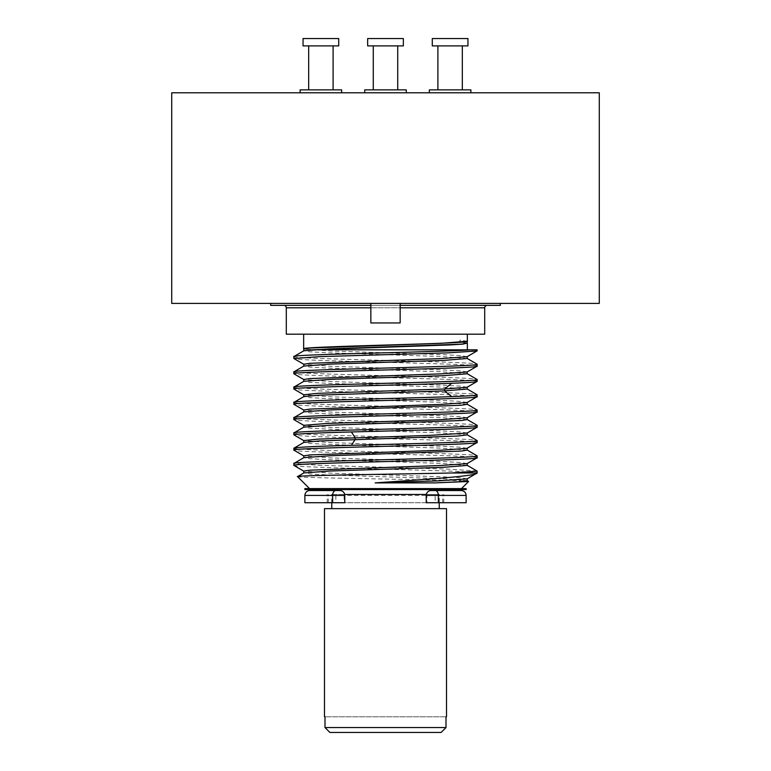 <?xml version="1.0" encoding="UTF-8"?>
<svg xmlns="http://www.w3.org/2000/svg" width="771" height="771" viewBox="0 0 771 771"><rect width="100%" height="100%" fill="white"/><g stroke="black" fill="none" stroke-linecap="round" stroke-linejoin="round"><path stroke-width="0.58" stroke-dasharray="3.85 2.89" d="M599.289 303.398L171.711 303.398M270.669 303.398L500.331 303.398L270.669 303.398M370.841 303.398L400.159 303.398L370.841 303.398M599.289 92.79L171.711 92.79M429.351 92.79L470.879 92.79L429.351 92.79M300.121 92.79L341.649 92.79L300.121 92.79M364.731 92.79L406.269 92.79L364.731 92.79M429.351 89.86L470.879 89.86M437.899 89.86L462.33 89.86L437.899 89.86M437.899 45.884L462.33 45.884L437.899 45.884M432.28 45.884L467.949 45.884M432.28 38.55L467.949 38.55M300.121 89.86L341.649 89.86M308.67 89.86L333.101 89.86L308.67 89.86M308.67 45.884L333.101 45.884L308.67 45.884M303.051 45.884L338.72 45.884M303.051 38.55L338.72 38.55M364.731 89.86L406.269 89.86M373.28 89.86L397.72 89.86L373.28 89.86M373.28 45.884L397.72 45.884L373.28 45.884M367.661 45.884L403.339 45.884M367.661 38.55L403.339 38.55M270.669 305.355L500.331 305.355M370.841 305.355L400.159 305.355M487.137 305.355L283.863 305.355L487.137 305.355M286.301 334.19L484.699 334.19M303.649 334.19L467.351 334.19L303.649 334.19M477.124 349.822L309.817 349.822L303.649 348.877M467.351 341.235L459.988 340.204L459.988 342.276L459.988 340.204M467.207 343.23L460.518 342.314M309.817 349.822L312.274 349.822M468.816 349.822L477.124 350.863M467.101 387.264L461.183 386.194L444.009 385.259L329.988 381.5L303.793 379.496M467.091 371.988L461.174 370.928L444.009 369.984L330.007 366.235L303.803 364.249M467.091 356.722L461.193 355.653L444.019 354.718L330.007 350.959L303.793 348.964M467.101 341.447L459.863 340.281M477.124 381.404C482.791 378.86 288.209 376.315 293.876 373.771M477.124 366.138C482.791 363.594 288.209 361.05 293.876 358.505M293.876 356.587C288.209 359.141 482.791 361.686 477.124 364.23M293.876 371.863C288.209 374.407 482.791 376.952 477.124 379.496M293.876 387.129C288.209 389.683 482.791 392.227 477.124 394.771M467.207 389.037L441.012 387.042L326.981 383.283L309.807 382.349L303.909 381.279M467.207 373.771L440.993 371.767L326.981 368.018L309.817 367.073L303.909 366.013M467.197 358.486L441.002 356.501L327 352.742L309.826 351.807L303.899 350.738M467.101 343.105L461 342.276M460.518 342.237L459.863 342.189M477.124 411.945C482.791 409.401 288.209 406.857 293.876 404.312M477.124 396.68C482.791 394.135 288.209 391.591 293.876 389.047M467.091 433.071L461.174 432.011L444 431.066L329.998 427.317L303.909 425.438M467.091 417.805L461.183 416.735L444.019 415.8L330.007 412.042L303.793 410.047M467.091 402.529L461.183 401.469L444.019 400.525L329.988 396.776L303.793 394.771M477.124 427.221C482.791 424.676 288.209 422.132 293.876 419.588M293.876 402.404C288.209 404.948 482.791 407.493 477.124 410.037M293.876 417.67C288.209 420.224 482.791 422.768 477.124 425.313M293.876 432.945C288.209 435.49 482.791 438.034 477.124 440.578M467.207 434.854L440.993 432.849L326.981 429.09L309.817 428.156L303.909 427.095M467.197 419.569L441.002 417.583L327 413.825L309.826 412.89L303.909 411.82M467.207 404.312L441.012 402.308L326.981 398.549L309.817 397.614L303.909 396.554M477.124 457.762C482.791 455.218 288.209 452.673 293.876 450.129M477.124 442.487C482.791 439.942 288.209 437.398 293.876 434.854M467.091 478.887L461.183 477.818L444.019 476.883L329.988 473.124L303.793 471.12M467.091 463.612L461.183 462.552L444.009 461.607L329.998 457.858L303.793 455.854M467.091 448.346L461.183 447.276L444.009 446.342L330.007 442.583L303.793 440.578M293.876 465.395C288.142 467.92 479.668 470.445 477.085 472.97L476.97 473.124M293.876 448.211C288.209 450.756 482.791 453.309 477.124 455.854M477.027 471.014L448.028 469.125L319.975 465.366L293.876 463.487M297.548 476.632C294.686 478.242 476.372 479.851 468.614 481.48M467.207 480.661L441.002 478.666L326.981 474.907L309.817 473.972L303.909 472.902M467.207 465.395L441.012 463.39L327 459.641L309.826 458.697L303.899 457.637M467.207 450.119L441.012 448.124L327 444.366L309.817 443.431L303.909 442.361M309.518 488.602L461.482 488.602L309.518 488.602M466.127 488.602L304.873 488.602M466.127 489.575L304.873 489.575M324.495 489.575L446.505 489.575L324.495 489.575M446.505 490.529L435.162 490.529M331.752 502.74L331.752 494.471L335.857 494.471L335.857 502.74L344.772 502.74L344.512 493.835M344.194 493.112L343.818 492.515M341.139 490.693L340.319 490.549M430.681 490.549L429.861 490.693M427.182 492.515L426.806 493.112M426.488 493.835L426.228 502.74L435.143 502.74L435.143 494.471L439.248 494.471L439.248 502.74M344.685 494.471L426.315 494.471M331.752 508.648L439.248 508.648L331.752 508.648M335.857 502.74L435.143 502.74M466.127 502.74L304.873 502.74M439.316 502.74L439.316 494.471L426.903 494.471L426.903 502.74M426.903 494.471L439.248 494.471M331.752 494.471L344.097 494.471L344.097 502.74M344.097 494.471L335.857 494.471M446.505 508.648L324.495 508.648M441.079 732.45L329.921 732.45L441.079 732.45M446.004 716.808L324.996 716.808L446.004 716.808L446.004 727.564L324.996 727.564M439.316 494.471L435.143 494.471M370.841 322.953L400.159 322.953M484.699 307.802L286.301 307.802M370.841 307.802L400.159 307.802M466.127 495.416L304.873 495.416M328.321 502.74L328.321 494.471M331.684 502.74L331.684 494.471M442.679 502.74L442.679 494.471M327.241 502.74L327.241 494.471M443.759 502.74L443.759 494.471"/><path stroke-width="1.16" d="M599.289 303.398L171.711 303.398L171.711 92.79L599.289 92.79L599.289 303.398M429.351 92.79L429.351 89.86L470.879 89.86L470.879 92.79M462.33 45.884L462.33 89.86M437.899 45.884L437.899 89.86M432.28 45.884L467.949 45.884L467.949 38.55L432.28 38.55L432.28 45.884M300.121 92.79L300.121 89.86L341.649 89.86L341.649 92.79M333.101 45.884L333.101 89.86M308.67 45.884L308.67 89.86M303.051 45.884L338.72 45.884L338.72 38.55L303.051 38.55L303.051 45.884M364.731 92.79L364.731 89.86L406.269 89.86L406.269 92.79M397.72 45.884L397.72 89.86M373.28 45.884L373.28 89.86M367.661 45.884L403.339 45.884L403.339 38.55L367.661 38.55L367.661 45.884M500.331 303.398L500.331 305.355L400.159 305.355M270.669 303.398L270.669 305.355L370.841 305.355M400.159 307.802L484.699 307.802A2.448 2.448 0 0 1 487.137 305.355M484.699 307.802L484.699 334.19L286.301 334.19L286.301 307.802A2.448 2.448 0 0 0 283.863 305.355M303.899 349.08L303.649 348.877C298.589 346.333 472.411 343.789 467.351 341.235L467.351 334.19M303.649 334.19L303.649 348.877M303.803 366.138L303.793 364.23L309.817 363.295L440.993 358.602L467.091 356.722L477.124 350.863L477.124 349.822L312.274 349.822L449.676 344.945L462.802 344.126L467.101 343.105M460.518 342.314L460.008 342.276M471.351 349.822C442.246 352.077 288.2 354.332 293.876 356.587L293.876 358.505L319.965 356.626L448.009 352.858L477.027 350.978M467.207 341.322L467.207 343.23L461.183 344.165L329.988 348.858L303.899 350.738L293.876 356.587M303.793 350.863L303.793 348.964L309.807 348.02L441.002 343.326L467.351 341.235M303.793 396.68L303.793 394.771L317.835 393.326L444.588 388.989L467.101 387.264L477.124 381.404C476.796 382.03 468.344 382.647 451.758 383.264C400.033 385.192 289.549 387.119 293.876 389.047L293.876 387.129C288.209 384.584 482.791 382.04 477.124 379.496L477.124 381.404M303.793 381.404L303.793 379.496L309.826 378.561L441.002 373.868L467.091 371.988L477.027 366.244M303.899 379.621L293.876 373.771C288.209 371.227 482.791 368.683 477.124 366.138L477.027 366.254M303.909 364.355L293.876 358.505M467.091 358.38L477.124 364.23C482.791 366.774 288.209 369.319 293.876 371.863L293.876 373.771M467.197 358.486L444.009 360.375L330.007 364.134L303.909 366.013L293.876 371.863M467.091 373.646L477.124 379.496M467.207 373.771L444.019 375.65L329.998 379.399L303.909 381.279L293.876 387.129M467.101 388.921L477.124 394.771C476.796 395.388 468.344 396.005 451.758 396.622C400.033 398.549 289.549 400.477 293.876 402.404L293.876 404.312C288.209 401.768 482.791 399.224 477.124 396.68L467.101 402.529L441.002 404.409L309.807 409.102L303.793 410.047L303.793 411.945M293.876 402.404L303.899 396.554L319.637 395.137L444.588 390.897L467.207 389.037L467.207 387.138M461 342.276L460.518 342.237M477.124 364.23L477.124 366.138M303.909 425.438L293.876 419.588C288.209 417.044 482.791 414.499 477.124 411.945L467.091 417.805L440.993 419.684L326.991 423.433L303.803 425.332M303.909 410.162L293.876 404.312M303.899 394.897L293.876 389.047M303.793 442.487L303.793 440.578L317.825 439.133L429.534 435.384L467.091 433.071L477.124 427.221C479.668 428.801 408.351 430.382 351.412 431.962C314.934 432.926 295.756 433.89 293.876 434.854L293.876 432.945C288.209 430.401 482.791 427.857 477.124 425.313L477.124 427.221M467.101 404.187L477.124 410.037C482.791 412.581 288.209 415.126 293.876 417.67L293.876 419.588M477.124 410.037L477.124 411.945M467.207 402.404L467.207 404.312L461.174 405.247L329.988 409.941L303.909 411.82L293.876 417.67M467.091 419.463L477.124 425.313M467.197 417.68L467.207 419.578L461.183 420.523L330.007 425.216L303.909 427.095L293.876 432.945M467.091 434.728L477.124 440.578C479.668 442.159 408.351 443.739 351.412 445.32C314.934 446.284 295.756 447.247 293.876 448.211L293.876 450.129C288.209 447.585 482.791 445.031 477.124 442.487L467.091 448.346L441.002 450.216L309.807 454.919L303.793 455.854L303.793 457.762M293.876 448.211L303.909 442.361L319.03 440.983L457.675 436.039L467.207 434.854L467.207 432.945M477.124 394.771L477.124 396.68M303.899 471.245L293.876 465.395C288.209 462.851 482.791 460.306 477.124 457.762L467.091 463.612L440.993 465.491L309.817 470.185L303.793 471.12L303.793 473.028M303.899 455.979L293.876 450.129M303.909 440.704L293.876 434.854M375.14 482.887L437.88 480.882L467.091 478.887L477.124 472.97C476.7 476.227 422.942 479.533 375.14 482.887L435.393 482.887L458.822 481.779L467.207 480.661L467.207 478.762M467.091 450.004L477.124 455.854C482.791 458.398 288.209 460.942 293.876 463.487L293.876 465.395M477.124 455.854L477.124 457.762M467.207 448.221L467.207 450.119L461.193 451.064L329.998 455.757L303.899 457.637L293.876 463.487M467.207 465.395L444.009 467.274L329.998 471.023L303.909 472.902L297.548 476.632C291.785 475.408 399.445 474.184 451.97 472.97L477.124 471.12L467.101 465.27M467.101 480.535L468.614 481.48L435.393 482.887M477.124 440.578L477.124 442.487M451.97 472.97L477.124 472.97L477.124 471.12M461.482 488.602L468.614 481.48M309.518 488.602L297.548 476.632M304.873 488.602L466.127 488.602L466.127 489.575L304.873 489.575L304.873 488.602M324.495 489.575L324.495 490.529L309.759 490.529L339.886 490.529L324.495 490.529M340.319 490.549L339.886 490.529A4.886 4.886 0 0 1 344.772 495.416L344.685 494.471L426.315 494.471L426.228 495.416L466.127 495.416C465.867 492.476 464.238 490.848 461.241 490.529L435.162 490.529L461.241 490.529M446.505 489.575L446.505 490.529L430.681 490.549M438.362 502.74L426.228 502.74L426.228 495.416A4.886 4.886 0 0 1 431.114 490.529L435.162 490.529A4.886 3.2 90 0 1 438.362 495.416L438.362 502.74L466.127 502.74L466.127 495.416M335.838 490.529A4.886 3.2 90 0 0 332.638 495.416L304.873 495.416L304.873 502.74L344.772 502.74L344.772 495.416A4.886 4.886 0 0 0 339.886 490.529M331.752 508.648L331.752 502.74M439.248 508.648L439.248 502.74M324.495 716.808L324.996 716.808L324.495 716.808L324.495 508.648L446.505 508.648L446.505 716.808L446.004 716.808L446.505 716.808M324.996 727.564L324.996 716.808L324.996 727.564L329.921 732.45L441.079 732.45L446.004 727.564L441.079 732.45L329.921 732.45L324.996 727.564L446.004 727.564L446.004 716.808M400.159 303.398L400.159 322.953L370.841 322.953L370.841 303.398M286.301 307.802L370.841 307.802M451.758 396.622L444.588 390.897L444.588 388.989L451.758 383.264M351.412 445.32L355.103 439.595L355.103 437.687L351.412 431.962M431.114 490.529A4.886 4.886 0 0 0 426.228 495.416M332.638 502.74L332.638 495.416L344.772 495.416M467.351 349.822L467.351 343.317M304.873 495.416C305.133 492.476 306.762 490.848 309.759 490.529M467.197 463.487L467.197 465.395M303.803 425.313L303.803 427.221M467.197 371.863L467.197 373.771M467.197 356.597L467.197 358.505"/></g></svg>
